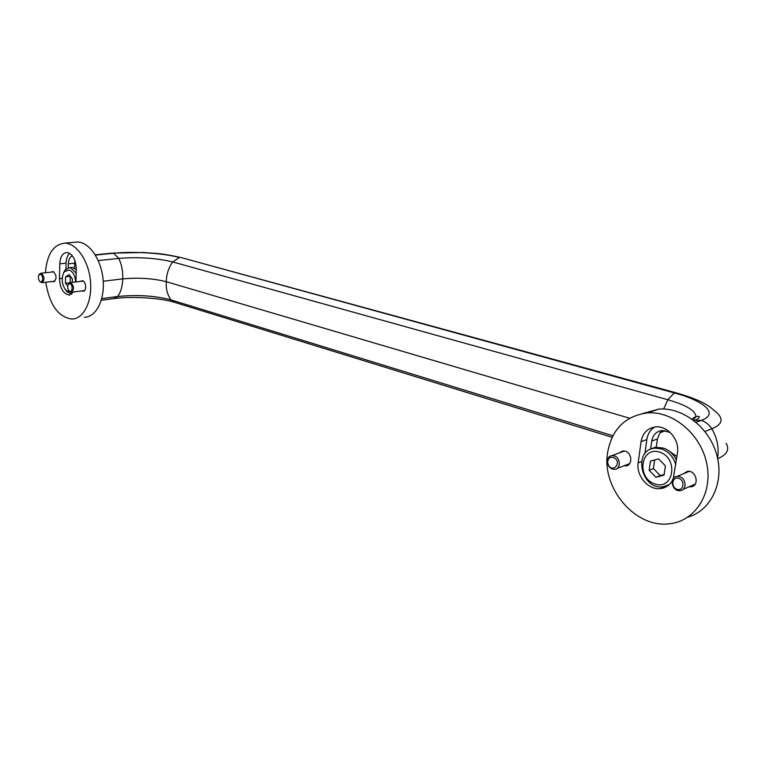 <?xml version="1.0" encoding="UTF-8"?>
<svg xmlns="http://www.w3.org/2000/svg" width="766" height="766" viewBox="0 0 766 766"><rect width="100%" height="100%" fill="white"/><g stroke="black" fill="none" stroke-linecap="round" stroke-linejoin="round"><path stroke-width="1.15" d="M654.643 459.954L653.427 468.62L660.206 475.562L664.17 474.489M72.31 282.367L72.387 278.968L69.045 274.659L65.579 276.823L65.445 283.248L67.638 286.101M655.935 477.295L664.084 475.102L665.405 465.852L658.53 458.863L650.42 461.132L649.147 470.314L655.935 477.295L660.206 475.562M114.632 298.51C132.662 296.04 161.827 298.127 174.763 302.388L171.105 299.927C167.457 295.111 165.849 289.041 166.289 281.706C153.085 278.384 138.55 277.445 122.684 278.891L103.209 281.237M629.585 418.236L166.289 281.706C166.433 274.4 168.568 267.803 172.695 261.924C156.36 258.027 138.387 256.849 118.787 258.401L98.249 260.584M612.915 435.758L171.105 299.927C154.904 295.686 137.066 294.546 117.591 296.519L101.754 298.616M693.489 420.189L695.94 416.378C695.26 410.49 685.886 404.936 667.837 399.728L172.695 261.924L179.426 257.548C163.742 253.144 133.274 251.133 113.607 253.24L95.405 255.097M101.284 300.291L113.703 298.635L117.591 296.519C120.865 292.133 122.57 286.264 122.684 278.891C123.048 271.585 121.746 264.758 118.787 258.401L113.607 253.24L112.382 253.086L143.558 252.512C156.59 253.594 159.97 252.857 181.734 257.73L674.367 392.968L676.34 392.891L182.021 257.816M717.713 458.757C727.03 454.602 729.826 449.422 726.082 443.217M693.642 420.314L701.235 420.39C705.63 421.807 709.172 424.623 711.844 428.826C723.161 424.086 724.023 418.035 714.41 410.672M696.055 422.257L701.235 420.39C719.312 414.128 704.797 401.02 674.367 392.968L667.837 399.728L663.624 409.015M668.603 450.667L676.943 456.517M654.7 448.196L656.309 446.884L657.42 438.985L659.832 432.934L665.319 430.607M717.579 458.145C719.197 448.024 717.292 438.257 711.844 428.826L704.892 431.44M649.865 449.585L650.65 449L651.751 441.053C652.929 434.801 656.452 431.268 662.312 430.454L670.164 432.455M644.895 453.596L646.83 439.56C647.701 433.958 650.324 429.774 654.7 427.026M672.222 480.789C669.494 485.395 665.558 487.999 660.397 488.612C648.323 490.211 635.981 475.734 638.174 462.846L641.075 441.637C642.703 432.943 647.586 428.031 655.725 426.911C667.598 425.551 679.768 439.856 677.479 452.773L673.295 478.501M659.832 432.934L662.36 430.454M642.894 413.458L658.894 409.092C682.994 407.167 709.546 427.687 716.861 455.215C724.425 482.695 710.877 510.616 687.887 517.127M683.138 473.895L687.542 471.301C696.447 470.094 699.856 486.324 690.798 486.812L689.132 486.755M624.003 465.795L625.678 465.891C632.754 465.68 632.352 453.041 625.19 451.184L622.844 450.906L618.918 453.07M607.524 453.089C611.699 429.372 625.008 415.976 647.452 412.903C673.027 410.835 701.101 434.293 706.836 464.014C712.916 493.706 694.992 521.273 669.503 523.762C635.636 528.511 601.722 488.517 607.524 453.089M656.309 446.884L650.65 449M74.484 268.32L74.905 260.497M69.993 283.726L68.27 284.387L67.647 286.034L67.81 288.629L68.911 290.745C72.176 294.259 73.641 284.847 69.993 283.726M68.997 290.86L71.19 292.286C74.417 289.605 74.292 286.407 70.807 282.702L68.662 283.525L68.117 284.636M40.569 274.324L38.989 274.917L38.367 276.536L38.52 279.13L39.612 281.227C42.733 284.54 44.026 275.377 40.569 274.324M39.794 281.438L41.776 282.692C44.849 280.069 44.715 276.947 41.374 273.328L39.401 274.065L38.884 275.071M678.676 478.31C672.041 476.146 670.451 487.224 677.077 489.321C683.712 491.552 685.35 480.387 678.676 478.31M679.576 476.672L677.125 476.385C668.795 476.797 671.935 491.772 680.112 490.652C686.978 490.384 686.537 478.52 679.576 476.672M613.288 457.407C609.612 456.852 607.764 458.623 607.725 462.721L607.888 463.554C611.756 475.179 623.62 461.793 613.288 457.407M614.188 455.837L612.044 455.579C608.683 456.21 607.103 458.489 607.285 462.444L607.476 463.478C608.769 467.337 611.163 469.299 614.648 469.357C621.121 469.175 620.728 457.561 614.188 455.837M80.602 281.381L82.039 280.729C86.06 280.413 87.142 291.473 83.082 291.281L81.905 290.946M52.461 281.448L53.601 281.783C56.99 278.92 56.856 275.511 53.18 271.566L51.245 272.102M68.251 267.784L68.337 263.839C68.567 259.511 69.917 256.849 72.406 255.825M65.962 269.029L66.087 263.15C66.249 258.716 67.427 255.432 69.629 253.307M73.775 291.961L69.064 294.996C63.243 293.79 60.054 288.351 59.48 278.671L59.777 263.82C60.217 256.83 62.553 253.058 66.776 252.493C72.54 253.718 75.7 259.176 76.255 268.856L75.949 281.936M74.809 242.238L77.146 242.018C88.971 241.769 101.236 259.195 103.065 279.427C105.057 299.659 96.162 317.162 84.423 317.277M45.443 272.734C46.898 254.475 53.256 244.622 64.507 243.186C76.313 242.946 88.588 260.526 90.455 280.93C92.485 301.335 83.647 318.962 71.937 319.068C58.216 317.086 49.493 304.811 45.768 282.223M676.426 460.098C673.496 454.037 669.13 450.035 663.318 448.1L657.132 447.401L652.182 448.694M668.048 485.309L668.756 485.06M675.756 464.684C673.352 456.699 668.527 451.423 661.288 448.857L655.102 448.158C632.63 449.163 640.721 489.847 662.801 486.841L669.216 484.639M659.488 452.084C640.539 446.157 636.211 478.051 654.997 484.007C673.984 490.489 678.733 457.857 659.488 452.084M76.236 269.766L73.009 267.64L70.616 267.516M76.16 273.117L70.769 267.88L69.256 267.66L64.966 270.149L63.588 272.792M65.933 290.4L67.082 291.817L71.678 294.163M75.719 281.965C75.106 275.616 72.914 271.604 69.151 269.929L64.172 271.863C61.031 278.125 61.644 284.33 65.991 290.467L71.2 292.286M653.427 468.62L649.147 470.314M69.562 282.759L65.445 283.248M70.3 276.277L65.579 276.823M70.309 276.287L70.166 282.616M95.243 254.839L111.558 253.173M641.448 461.592L638.174 462.846M646.83 439.56L641.075 441.637M657.42 438.985L651.751 441.053M62.161 278.355L59.48 278.671M66.087 263.15L59.777 263.82M74.599 263.169L68.337 263.839M612.139 437.3L174.763 302.388M714.199 410.509C706.922 403.577 695.461 398.377 676.34 392.891M695.94 416.484L698.439 416.417C700.21 416.685 699.406 417.843 696.026 419.912L694.044 420.63M695.94 416.378L691.909 419.031M660.397 488.612L668.67 485.127M68.911 290.745L69.457 291.425M68.27 284.387L68.662 283.525M71.544 292.239L84.519 290.62M70.223 282.616L83.216 281.074M39.612 281.227L40.177 281.907M38.989 274.917L39.401 274.065M42.092 282.654L54.96 281.151M40.847 273.242L53.735 271.825M683.205 489.321L695.222 484.122M677.125 476.385L689.228 471.368M617.205 468.38L629.633 463.66M612.044 455.579L624.539 451.021M694.178 485.347L690.798 486.812M625.678 465.891L628.484 464.828M69.064 294.996L70.06 294.872M64.507 243.186L77.146 242.018M647.452 412.903L658.894 409.092M655.102 448.158L657.132 447.401M69.256 267.66L71.506 267.42M65.991 290.467L67.082 291.817M64.172 271.863L64.966 270.149"/></g></svg>

